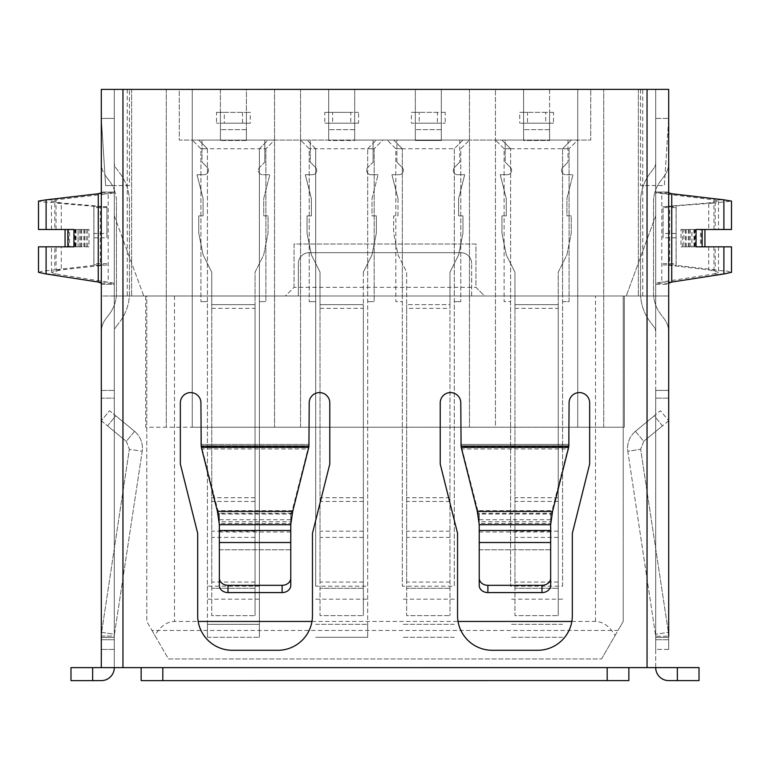 <?xml version="1.0" encoding="UTF-8"?>
<svg xmlns="http://www.w3.org/2000/svg" width="770" height="770" viewBox="0 0 770 770"><rect width="100%" height="100%" fill="white"/><g stroke="black" fill="none" stroke-linecap="round" stroke-linejoin="round"><path stroke-width="0.58" stroke-dasharray="3.85 2.89" d="M571.841 621.438L595.499 621.438C603.103 621.65 609.638 626.337 615.095 635.5L601.562 658.947L168.438 658.956L154.905 635.5C160.362 626.337 166.898 621.65 174.501 621.438L198.16 621.438M311.966 621.438L458.034 621.438M615.095 635.5L623.219 621.438L623.219 295.988L146.781 295.998L146.781 621.438L154.905 635.5M367.675 295.988L402.325 295.988L402.325 586.182L454.3 586.182L454.3 295.988L510.606 295.988L510.606 586.182L562.581 586.182L562.581 295.988L623.219 295.988L623.219 621.438L618.021 630.447L151.979 630.447L146.781 621.438L146.781 295.998L367.675 295.988L367.675 148.735L367.675 624.297L367.675 295.988M668.697 192.847L655.703 192.847L655.703 192.038L668.697 192.038L668.697 284.294L655.703 284.294L655.703 295.988L655.703 89.387L655.703 295.988L655.703 185.541L640.544 185.541L664.366 185.541L668.697 118.407L655.703 118.407L668.697 118.407L664.366 185.541L655.703 185.541L655.703 89.387L590.734 89.387L590.734 140.063L179.266 140.073L179.266 89.397L114.297 89.397L114.297 295.998L114.297 89.397L131.622 89.397L114.297 89.397L114.297 295.998L655.703 295.988L484.619 295.988L475.956 287.325L294.044 287.335L285.381 295.998L484.619 295.988L475.956 287.325L475.956 244.013L294.044 244.023L294.044 287.335L285.381 295.998L145.703 295.998L145.703 427.235L192.259 427.235L192.259 89.397L114.297 89.397L114.297 118.416L101.303 118.416L105.634 185.551L114.297 185.551L114.297 215.87L143.749 295.998L114.297 295.998L114.297 215.87L143.749 295.998L145.703 295.998L145.703 427.235L624.306 427.225L495.447 427.225L495.447 89.387L441.306 89.387L441.306 123.171L445.204 123.171L441.306 123.171L441.306 112.343L437.408 112.343L437.408 123.171L441.306 123.171L441.306 112.343L441.306 123.171L415.319 123.171L415.319 140.496L415.319 112.343L441.306 112.343L441.306 140.063L459.709 140.063L441.306 140.063L441.306 123.171L441.306 140.496L415.319 140.496L441.306 140.496L441.306 123.171L415.319 123.171L415.319 89.387L354.681 89.397L354.681 140.506L328.694 140.506L354.681 140.506L354.681 123.181L328.694 123.181L328.694 89.397L328.694 123.181L354.681 123.181L354.681 89.397L415.319 89.387L415.319 123.171L441.306 123.171L441.306 89.387L523.6 89.387L523.6 123.171L549.587 123.171L549.587 140.496L549.587 89.387L590.734 89.387L590.734 140.063L571.244 140.063L562.581 148.726L562.581 295.988L510.606 295.988L510.606 148.726L510.606 586.182M454.3 148.735L454.3 295.988L402.325 295.988L402.325 148.726L402.325 586.182M601.562 658.956L618.021 630.447M151.979 630.447L168.438 658.956L601.562 658.947M114.297 667.619L647.041 667.609L628.849 667.609L628.849 680.603L162.807 680.613L141.151 680.613L141.151 667.619L141.151 680.613L628.849 680.603L628.849 667.609L101.303 667.619L114.297 667.619L114.297 284.303L101.303 284.303L101.303 118.416L105.634 185.551L114.297 185.551L114.297 118.416L101.303 118.416L114.297 118.416L114.297 192.048L114.297 118.416L101.303 118.416L101.303 192.048L101.303 89.397L114.297 89.397L114.297 667.619A12.994 12.994 0 0 1 101.303 680.613L70.984 680.613L70.984 667.619L92.641 667.619L92.641 680.613M655.703 215.86L626.251 295.988L655.703 215.86M624.306 427.225L624.297 295.988L624.306 427.225M402.325 148.726L393.663 140.063L387.166 140.063L469.459 140.063L462.963 140.063L454.3 148.726L395.828 148.726L402.325 148.726L393.663 140.063L376.338 140.063L367.675 148.735L374.172 148.735L309.203 148.735L315.7 148.735L315.7 586.191L367.675 586.182M315.7 586.191L315.7 148.735L307.038 140.073L268.056 140.073L259.394 148.735L265.891 148.735L200.922 148.735L207.419 148.735L207.419 586.191L259.394 586.191L259.394 148.735L259.394 637.3L259.394 624.306L207.419 624.306L207.419 637.3L207.419 624.306L259.394 624.306M131.622 89.397L131.622 295.998L131.622 89.397M207.419 624.306L207.419 148.735L198.756 140.073L179.266 140.073L179.266 89.397L220.412 89.397L220.412 140.506L220.412 123.181L246.4 123.181L246.4 89.397L328.694 89.397L246.4 89.397L246.4 140.506L220.412 140.506L246.4 140.506L246.4 123.181L220.412 123.181L250.298 123.181L246.4 123.181L246.4 112.353L246.4 123.181L246.4 112.353L250.298 112.353L250.298 123.181M101.303 284.303L101.303 295.998L122.959 295.998L122.959 667.619L101.303 667.619L101.303 295.998L298.375 295.998L298.375 263.513A10.828 10.828 0 0 1 309.203 252.685L460.797 252.675A10.828 10.828 0 0 1 471.625 263.504A10.828 10.828 0 0 0 460.797 252.675L309.203 252.685A10.828 10.828 0 0 0 298.375 263.513L298.375 295.998L122.959 295.998L122.959 667.619L141.151 667.619L141.151 680.613L628.849 680.603L628.849 667.609L647.041 667.609L647.041 295.988L655.703 295.988L655.703 89.387L638.378 89.387L638.378 295.988L638.378 89.387L655.703 89.387L577.741 89.387L577.741 427.225L577.741 89.387L549.587 89.387L549.587 123.171L553.486 123.171L549.587 123.171L549.587 112.343L545.689 112.343L545.689 123.171L549.587 123.171L549.587 112.343L549.587 123.171L523.6 123.171L523.6 112.343L549.587 112.343L549.587 140.063L567.99 140.063L549.587 140.063L549.587 123.171L523.6 123.171L523.6 140.496L549.587 140.496L523.6 140.496L523.6 123.171L549.587 123.171L523.6 123.171L523.6 89.387L495.447 89.387L495.447 427.225L192.259 427.235L192.259 89.397L220.412 89.397L220.412 123.181L246.4 123.181L220.412 123.181L220.412 112.353L220.412 140.073L202 140.073L220.412 140.073L220.412 123.181L216.514 123.181L224.311 123.181L224.311 112.353L220.412 112.353L246.4 112.353L224.311 112.353M129.456 185.551L114.297 185.551L129.456 185.551L129.456 89.397L129.456 185.551M382.834 140.063L300.541 140.073L382.834 140.063L374.172 148.735L382.834 140.063M274.553 140.073L192.259 140.073L274.553 140.073L265.891 148.735L274.553 140.073M577.741 140.063L495.447 140.063L577.741 140.063L569.078 148.726L577.741 140.063M562.581 586.182L562.581 148.726L569.078 148.726L504.109 148.726L510.606 148.726L501.944 140.063L393.663 140.063M603.728 427.225L603.728 89.387L603.728 427.225M640.544 89.387L640.544 185.541L640.544 89.387M294.044 287.335L294.044 244.023L475.956 244.013L475.956 287.325M166.272 89.397L166.272 427.235L166.272 89.397M367.675 637.291L367.675 624.297L367.675 637.291L315.7 637.291L367.675 637.291M315.7 599.185L367.675 599.175M259.394 624.297L259.394 586.191M207.419 586.191L207.419 599.185L259.394 599.185M207.419 624.297L207.419 599.185M562.581 599.175L510.606 599.175M462.963 140.063L454.3 148.726L454.3 586.182M454.3 599.175L402.325 599.175M460.797 148.726L469.459 140.063L460.797 148.726L460.797 301.619L460.797 148.726M395.828 148.726L387.166 140.063L395.828 148.726L395.828 301.619L402.325 301.619L395.828 301.619L395.828 148.726M367.675 148.735L376.338 140.063M309.203 148.735L300.541 140.073L309.203 148.735L309.203 301.628L309.203 148.735M315.7 148.735L307.038 140.073M259.394 148.735L268.056 140.073M200.922 148.735L192.259 140.073L200.922 148.735L200.922 301.628L200.922 148.735M207.419 148.735L198.756 140.073M562.581 148.726L571.244 140.063M504.109 148.726L495.447 140.063L504.109 148.726L504.109 301.619L510.606 301.619L504.109 301.619L504.109 148.726M510.606 148.726L501.944 140.063M469.459 89.387L469.459 427.225L469.459 89.387M300.541 427.235L300.541 89.397L300.541 427.235M274.553 89.397L274.553 427.235L274.553 89.397M315.7 624.297L367.675 624.297L315.7 624.297M374.172 148.735L374.172 301.619L367.675 301.628L374.172 301.619L374.172 148.735M315.7 301.628L309.203 301.628L315.7 301.628M207.419 637.3L259.394 637.3L207.419 637.3M265.891 148.735L265.891 301.628L259.394 301.628L265.891 301.628L265.891 148.735M207.419 301.628L200.922 301.628L207.419 301.628M562.581 624.297L510.606 624.297L562.581 624.297M562.581 637.291L510.606 637.291L562.581 637.291M562.581 301.619L569.078 301.619L569.078 148.726L569.078 301.619L562.581 301.619M454.3 624.297L402.325 624.297L454.3 624.297M454.3 637.291L402.325 637.291L454.3 637.291M454.3 301.619L460.797 301.619L454.3 301.619M324.796 112.353L328.694 112.353L328.694 140.506L328.694 112.353L328.694 140.073L310.281 140.073L328.694 140.073L328.694 123.181L324.796 123.181L332.592 123.181L332.592 112.353L328.694 112.353L354.681 112.353L354.681 123.181L328.694 123.181L354.681 123.181L328.694 123.181L328.694 112.353L324.796 112.353L324.796 123.181M411.421 112.343L415.319 112.343L415.319 123.171L441.306 123.171L415.319 123.171L415.319 140.063L396.906 140.063L415.319 140.063L415.319 112.343L411.421 112.343L411.421 123.171L415.319 123.171L411.421 123.171M562.832 167.321A4.331 4.331 0 0 0 561.561 170.382A4.331 4.331 0 0 1 562.832 167.321L567.99 162.152L562.832 167.321M558.25 582.033L514.938 582.033L514.938 615.634L558.25 615.634L514.938 615.634L514.938 304.65L558.25 304.65L558.25 615.634L558.25 272.166L566.913 254.841L571.244 233.185L571.244 215.86L566.913 215.86L566.913 198.535L572.976 174.713L565.892 174.713A4.331 4.331 0 0 1 561.561 170.382A4.331 4.331 0 0 0 565.892 174.713L572.976 174.713L566.913 198.535L566.913 215.86L571.244 215.86L571.244 233.185L566.913 254.841L558.25 272.166L558.25 304.65L514.938 304.65L514.938 272.166L506.275 254.841L501.944 233.185L501.944 215.86L506.275 215.86L506.275 198.535L500.211 174.713L507.295 174.713A4.331 4.331 0 0 0 510.356 167.321L505.187 162.152L505.187 140.063L523.6 140.063L523.6 129.668L523.6 140.063L505.187 140.063L505.187 162.152M567.99 140.063L567.99 162.152L567.99 140.063M514.938 582.033L514.938 272.166L506.275 254.841L501.944 233.185L501.944 215.86L506.275 215.86L506.275 198.535L500.211 174.713L507.295 174.713A4.331 4.331 0 0 0 510.356 167.321L505.197 162.152M519.702 112.343L523.6 112.343L523.6 129.668L523.6 123.171L519.702 123.171L527.498 123.171L527.498 112.343L519.702 112.343L519.702 123.171M545.689 123.171L527.498 123.171M558.25 588.251L514.938 588.251L558.25 588.251M523.6 112.343L523.6 123.171L523.6 112.343M545.689 112.343L527.498 112.343M553.486 112.343L549.587 112.343L553.486 112.343L553.486 123.171M454.55 167.321A4.331 4.331 0 0 0 453.28 170.382A4.331 4.331 0 0 1 454.55 167.321L459.709 162.152L454.55 167.321M397.994 198.535L397.994 215.86L393.663 215.86L393.663 233.185L397.994 254.841L406.656 272.166L406.656 304.65L449.969 304.65L449.969 615.634L449.969 272.166L458.631 254.841L462.963 233.185L462.963 215.86L458.631 215.86L458.631 198.535L464.695 174.713L457.611 174.713A4.331 4.331 0 0 1 453.28 170.382A4.331 4.331 0 0 0 457.611 174.713L464.695 174.713L458.631 198.535L458.631 215.86L462.963 215.86L462.963 233.185L458.631 254.841L449.969 272.166L449.969 304.65L406.656 304.65L406.656 272.166L397.994 254.841L393.663 233.185L393.663 215.86L397.994 215.86L397.994 198.535L391.93 174.713L399.014 174.713A4.331 4.331 0 0 0 402.075 167.321L396.906 162.152L396.906 140.073M459.709 140.063L459.709 162.152L459.709 140.063M396.906 162.152L396.906 140.063M399.014 174.713A4.331 4.331 0 0 0 402.075 167.321L396.916 162.152M391.93 174.723L399.014 174.723M397.994 198.544L391.93 174.713M449.969 582.033L406.656 582.033L406.656 615.634L449.969 615.634L406.656 615.634L406.656 304.66M406.656 582.033L406.656 308.356L449.969 308.356M406.656 304.65L406.656 308.356M437.408 123.171L419.217 123.171L419.217 112.343L415.319 112.343L415.319 123.171L419.217 123.171M449.969 588.251L406.656 588.251L449.969 588.251M437.408 112.343L419.217 112.343M445.204 112.343L441.306 112.343L445.204 112.343L445.204 123.171M373.084 162.152L373.084 140.073L354.681 140.073L354.681 129.678L354.681 140.073L373.084 140.073L373.084 162.152L367.925 167.321A4.331 4.331 0 0 0 366.655 170.391A4.331 4.331 0 0 1 367.925 167.321L373.084 162.162M363.344 272.166L363.344 304.66L363.344 272.166L372.006 254.851L363.344 272.176M363.344 582.033L320.031 582.033L320.031 615.634L363.344 615.634L320.031 615.634L320.031 304.66L363.344 304.66L363.344 615.634L363.344 304.66L320.031 304.66L320.031 272.176L311.369 254.851L307.038 233.195L307.038 215.87L311.369 215.87L311.369 198.544L305.305 174.723L312.389 174.723A4.331 4.331 0 0 0 315.45 167.321L310.281 162.162L310.281 140.073L310.281 162.152M366.655 170.391A4.331 4.331 0 0 0 370.986 174.723L378.07 174.723L370.986 174.723A4.331 4.331 0 0 1 366.655 170.391M376.338 215.87L372.006 215.87L372.006 198.544L378.07 174.713L372.006 198.544L372.006 215.87L376.338 215.87L376.338 233.185L372.006 254.841L376.338 233.185L376.338 215.86M320.031 582.033L320.031 272.166L311.369 254.851L307.038 233.195L307.038 215.87L311.369 215.87L311.369 198.544L305.305 174.723L312.389 174.723A4.331 4.331 0 0 0 315.45 167.321L310.291 162.152M358.579 112.353L350.783 112.353L350.783 123.181L354.681 123.181L354.681 112.353L354.681 129.678L354.681 123.181L358.579 123.181L354.681 123.181L354.681 112.353L358.579 112.353L358.579 123.181M350.783 123.181L332.592 123.181M363.344 588.251L320.031 588.251L363.344 588.251M350.783 112.353L332.592 112.353M264.803 162.152L264.803 140.073L246.4 140.073L246.4 129.678L246.4 140.073L264.803 140.073L264.803 162.152L259.644 167.321A4.331 4.331 0 0 0 258.373 170.391A4.331 4.331 0 0 1 259.644 167.321L264.803 162.162M255.062 582.033L211.75 582.033L211.75 615.644L255.062 615.644L211.75 615.644L211.75 304.66L255.062 304.66L255.062 615.644L255.062 272.176L263.725 254.851L268.056 233.195L268.056 215.87L263.725 215.87L263.725 198.544L269.789 174.723L262.705 174.723A4.331 4.331 0 0 1 258.373 170.391A4.331 4.331 0 0 0 262.705 174.723L269.789 174.723L263.725 198.544L263.725 215.87L268.056 215.87L268.056 233.195L263.725 254.851L255.062 272.176L255.062 304.66L211.75 304.66L211.75 272.176L203.088 254.851L198.756 233.195L198.756 215.87L203.088 215.87L203.088 198.544L197.024 174.723L204.108 174.723A4.331 4.331 0 0 0 207.169 167.321L202 162.162L202 140.073L202 162.152M211.75 582.033L211.75 272.176L203.088 254.851L198.756 233.195L198.756 215.87L203.088 215.87L203.088 198.544L197.024 174.723L204.108 174.723A4.331 4.331 0 0 0 207.169 167.321L202.01 162.152M250.298 112.353L246.4 112.353L246.4 129.678L246.4 123.181L224.311 123.181M255.062 588.251L211.75 588.251L255.062 588.251M216.514 112.353L220.412 112.353L216.514 112.353L216.514 123.181M220.412 112.353L220.412 123.181L220.412 112.353M242.502 112.353L242.502 123.181M101.303 283.235L114.297 283.235L56.056 273.966L56.056 246.833L89.041 246.833L89.041 229.508L51.494 229.508L78.097 229.508L78.097 246.833L54.786 246.833L54.786 269.856L42.86 271.088L38.5 272.32M68.52 246.833L68.52 229.508L84.575 229.508L78.059 229.508L78.059 246.833L65.065 246.833L74.892 246.833L74.892 229.508L76.047 229.508L69.531 229.508L69.531 246.833L67.856 246.833L73.939 246.833M69.531 246.833L76.047 246.833L76.047 229.508M76.047 246.833L74.892 246.833M686.282 246.833L686.109 229.508L680.959 229.508L680.959 246.833L718.506 246.833L691.903 246.833L691.903 229.508L715.215 229.508L715.215 202.943L731.5 201.085M691.941 229.508L704.935 229.508L701.48 229.508L701.48 246.833L704.935 246.833L685.425 246.833L691.941 246.833L691.941 229.508L683.847 229.508L683.847 246.833L680.959 246.833M700.479 229.508L693.953 229.508L695.108 229.508L695.108 246.833L700.479 246.833L700.479 229.508L718.506 229.508L691.903 229.508M693.953 229.508L693.953 246.833M101.303 420.728L126.299 441.335L134.567 431.306C140.583 436.638 143.124 443.289 142.209 451.268L114.441 634.278L101.602 632.324L101.303 636.068L114.297 636.068L114.441 634.278L114.297 636.068L101.303 636.068L101.602 632.324L114.441 634.278L142.209 451.268L129.36 449.314L126.299 441.335L134.567 431.306L109.571 410.708L101.303 420.738L109.571 410.708L115.789 415.839L107.531 425.858L101.303 420.738M134.567 431.306L115.789 415.839L107.531 425.858L126.299 441.335L129.36 449.314L101.602 632.324L129.36 449.314L142.209 451.268C143.124 443.289 140.583 436.638 134.567 431.306M668.697 420.728L643.701 441.335L635.433 431.306C629.417 436.638 626.876 443.289 627.791 451.268L655.703 636.212L668.697 636.212L668.399 632.324L655.559 634.278L668.399 632.324L668.697 636.212L655.703 636.212L627.791 451.268L640.64 449.314L643.701 441.335L635.433 431.306L660.429 410.708L668.697 420.738L660.429 410.708L654.211 415.839L662.47 425.858L668.697 420.738M635.433 431.306L654.211 415.839L662.47 425.858L643.701 441.335L640.64 449.314L668.399 632.324L640.64 449.314L627.791 451.268C626.876 443.289 629.417 436.638 635.433 431.306M668.697 636.212L668.697 398.138L668.697 637.425L655.703 637.425L655.703 398.138L655.703 649.418L655.703 637.425L668.697 637.425L668.697 649.418L668.697 639.764L668.697 649.418L655.703 649.418L655.703 639.764L655.703 649.418L668.697 649.418L668.697 390.409L668.697 398.138L668.697 390.409L655.703 390.409L655.703 398.138L655.703 390.409L668.697 390.409M228.016 592.582L282.109 592.582L282.109 585.325A8.662 7.18 180 0 0 290.771 578.135L290.954 521.752L219.171 521.752L219.354 578.135A8.662 7.18 180 0 0 228.016 585.325L228.016 592.582A8.662 7.18 -0 0 1 219.354 585.402L219.354 578.135M217.429 511.424L219.354 513.975L219.354 549.79L219.354 523.465L290.771 523.465L290.771 585.402A8.662 7.18 -0 0 1 282.109 592.582M292.696 511.424L290.771 513.975L290.771 549.79L219.354 549.79L219.354 585.402L219.354 549.79L290.771 549.79L290.771 578.135M487.891 592.582L541.984 592.582L541.984 585.325A8.662 7.18 180 0 0 550.646 578.135L550.829 521.752L479.046 521.752L479.229 578.135A8.662 7.18 180 0 0 487.891 585.325L487.891 592.582A8.662 7.18 -0 0 1 479.229 585.402L479.229 578.135M477.304 511.424L479.229 513.975L479.229 549.79L479.229 523.465L550.646 523.465L550.646 585.402A8.662 7.18 -0 0 1 541.984 592.582M552.571 511.424L550.646 513.975L550.646 549.79L479.229 549.79L479.229 585.402L479.229 549.79L550.646 549.79L550.646 578.135M228.016 585.316L282.109 585.316M487.891 585.316L541.984 585.316M290.771 523.465L290.771 513.773L290.954 521.752L292.022 514.052L308.664 448.987L308.664 446.234L292.022 511.309L218.102 511.309L201.461 446.234L201.461 448.987L218.102 514.052L292.022 514.052L292.022 511.309L290.954 513.234L219.171 513.234L219.171 521.752L218.102 511.309L219.354 513.773L219.354 522.301M219.354 523.465L219.354 513.773M550.646 523.465L550.646 522.301M479.229 523.465L479.046 513.234L550.829 513.234L550.829 521.752L551.898 514.052L568.539 448.987L568.539 446.234L551.898 511.309L477.978 511.309L461.336 446.234L461.336 448.987L477.978 514.052L477.978 511.309L479.046 513.234L479.046 521.752L477.978 514.052L551.898 514.052L551.898 511.309L550.646 513.773M290.771 513.773L290.771 522.301M479.229 513.773L479.229 522.301M219.354 524.697L219.354 513.975L290.771 513.975L290.771 524.697M479.229 524.697L479.229 513.975L550.646 513.975L550.646 524.697M308.741 447.37L308.924 446.071L201.201 446.071L201.384 446.59L308.741 446.59L292.696 510.645L217.429 510.645L201.384 447.37M461.259 447.37L477.304 510.645L552.571 510.645L568.616 447.37M309.203 445.368L308.664 448.987L201.461 448.987L200.922 445.368M200.922 444.791L201.461 446.234L308.664 446.234L309.203 444.791M568.799 446.071L568.616 446.59L461.259 446.59L460.797 402.864A10.289 10.289 0 0 0 450.508 392.575A10.289 10.289 0 0 0 440.228 402.864A10.289 10.289 0 0 1 450.508 392.575A10.289 10.289 0 0 1 460.797 402.864L460.797 445.368L460.797 444.406L569.078 444.406L569.078 402.864A10.289 10.289 0 0 1 579.367 392.575A10.289 10.289 0 0 1 589.656 402.864A10.289 10.289 0 0 0 579.367 392.575A10.289 10.289 0 0 0 569.078 402.864A10.289 10.289 0 0 1 579.367 392.575A10.289 10.289 0 0 1 589.656 402.864L589.656 464.041L572.331 533.341L572.331 615.634A34.65 34.65 0 0 1 537.681 650.284A34.65 34.65 0 0 0 572.331 615.634A34.65 34.65 0 0 1 537.681 650.284L492.203 650.284A34.65 34.65 0 0 1 457.553 615.634A34.65 34.65 0 0 0 492.203 650.284A34.65 34.65 0 0 1 457.553 615.634L457.553 533.341L440.228 464.041L440.228 402.864A10.289 10.289 0 0 1 450.508 392.575A10.289 10.289 0 0 1 460.797 402.864L460.797 444.406L569.078 444.406L569.078 445.368L569.078 402.864L568.799 446.071L461.076 446.071M569.078 445.368L568.539 448.987L461.336 448.987L460.797 445.368M460.797 444.791L461.336 446.234L568.539 446.234L569.078 444.791M46.104 273.966L56.056 273.966L51.503 272.32L61.263 269.856L106.934 264.909L93.94 264.909L93.844 206.331L54.786 202.943L54.786 229.508L78.097 229.508M93.94 237.815L106.934 237.815L106.934 206.678L106.934 233.474L93.94 233.474M106.934 237.815L106.934 233.474M106.934 206.678L93.94 206.678L93.844 265.361L93.844 206.331L106.934 206.678M668.697 283.235L655.703 283.235L655.703 192.847L713.944 199.844L718.497 201.076L708.737 202.943L663.066 206.668L676.06 206.668L676.147 265.361L715.215 269.856L715.215 246.833L691.903 246.833M676.06 233.474L663.066 233.474L663.066 207.563L676.06 207.563M663.066 233.474L663.066 237.815L676.06 237.815M663.066 207.563L663.066 237.815M663.066 264.918L676.06 264.918L676.147 206.331L676.147 265.361L663.066 264.918M312.456 615.634L312.456 533.35L329.772 464.041L312.456 533.35L312.456 615.644A34.65 34.65 0 0 1 277.806 650.294L232.328 650.294A34.65 34.65 0 0 1 197.678 615.644L197.678 533.35L180.353 464.05L180.353 402.864A10.289 10.289 0 0 1 190.633 392.584A10.289 10.289 0 0 1 200.922 402.864L200.922 444.406L309.203 444.406L309.203 402.864A10.289 10.289 0 0 1 319.492 392.584A10.289 10.289 0 0 1 329.781 402.864L329.781 464.05L312.456 533.35L312.456 615.644A34.65 34.65 0 0 1 277.806 650.294L232.328 650.294A34.65 34.65 0 0 1 197.678 615.644L197.678 533.35L180.353 464.05L180.353 402.864A10.289 10.289 0 0 1 190.633 392.584A10.289 10.289 0 0 1 200.922 402.864L200.922 444.406L309.203 444.406L309.203 402.864A10.289 10.289 0 0 1 319.492 392.584A10.289 10.289 0 0 1 329.781 402.864A10.289 10.289 0 0 0 319.492 392.584A10.289 10.289 0 0 0 309.203 402.864L308.924 446.071M312.456 615.644A34.65 34.65 0 0 1 277.806 650.294L232.328 650.294A34.65 34.65 0 0 1 197.678 615.644L197.678 533.35L180.353 464.05L180.353 402.864A10.289 10.289 0 0 1 190.633 392.584A10.289 10.289 0 0 1 200.922 402.864L201.201 446.071M589.647 464.041L572.331 533.341L572.331 615.634L572.331 533.341L589.647 464.041M589.656 402.864L589.656 464.041L589.656 402.864M440.228 464.041L440.228 402.864L440.228 464.041L457.553 533.341L440.228 464.041M457.553 615.634L457.553 533.341L457.553 615.634M537.681 650.284L492.203 650.284L537.681 650.284M98.262 193.742L108.214 193.742L56.056 199.844L51.503 201.076L61.263 202.943L100.321 206.331L100.321 265.361L93.844 265.361L54.786 269.856L61.263 269.856L61.263 246.833L78.097 246.833M671.738 282.051L661.786 282.051L713.944 273.966L718.497 272.32L708.737 269.856L669.669 265.361L669.669 206.331L715.215 202.943L708.737 202.943L708.737 229.508M101.303 192.847L114.297 192.847L108.214 193.742L108.214 282.051L98.262 282.051M471.625 295.988L471.625 263.504L471.625 295.988L647.041 295.988L471.625 295.988M101.303 667.619L92.641 667.619M699.016 680.603L668.697 680.603A12.994 12.994 0 0 1 655.703 667.609L668.697 667.609L647.041 667.609L655.703 667.609L655.703 89.387L668.697 89.387L668.697 192.038L655.703 192.038L655.703 89.387L647.041 89.387L647.041 667.609L647.041 295.988L668.697 295.988L655.703 295.988L655.703 667.609M668.697 295.988L668.697 284.294L655.703 284.294L655.703 283.235L661.786 282.051L661.786 193.742L671.738 193.742M114.297 192.048L101.303 192.048L114.297 192.048L101.303 192.048L114.297 192.048L114.297 89.397L647.041 89.387M699.016 667.609L647.041 667.609M61.263 229.508L61.263 202.943L42.87 202.01L38.5 201.085M56.056 229.508L56.056 199.844L46.104 199.844M713.944 229.508L713.944 199.844L723.896 199.844M708.737 246.833L708.737 269.856L727.149 271.088L731.5 272.32M713.944 246.833L713.944 273.966L723.896 273.966M89.041 246.833L78.059 246.833M86.153 246.833L86.153 229.508L89.041 229.508M78.059 229.508L86.153 229.508M56.056 246.833L61.263 246.833M101.303 284.294L114.297 284.294L114.297 192.038M73.939 229.508L69.531 229.508M38.5 246.833L54.786 246.833M54.786 229.508L38.5 229.508M101.303 398.138L101.303 637.425L101.303 390.419L101.303 398.138L114.297 398.138L114.297 390.419L114.297 637.425L114.297 398.138L101.303 398.138M101.303 390.419L114.297 390.419L101.303 390.419M680.959 229.508L683.847 229.508M686.282 229.508L696.061 229.508M691.941 246.833L683.847 246.833M696.061 246.833L700.479 246.833M731.5 229.508L715.215 229.508M715.215 246.833L731.5 246.833M101.303 639.764L101.303 649.428L101.303 639.764L114.297 639.764L114.297 636.059L114.297 649.428L114.297 637.425L114.297 649.428L114.297 639.764L101.303 639.764M101.303 637.425L101.303 649.428L101.303 637.425L114.297 637.425L101.303 637.425M101.303 162.932L101.303 332.034L101.303 162.932A21.656 21.656 0 0 0 105.654 175.955A21.656 21.656 0 0 1 101.303 162.932M109.494 181.056L105.654 175.955L109.494 181.056A34.65 34.65 0 0 1 114.297 189.834A34.65 34.65 0 0 0 109.494 181.056M114.297 189.834A34.65 34.65 0 0 1 116.463 201.894A34.65 34.65 0 0 0 114.297 189.834L114.297 305.132A34.65 34.65 0 0 0 116.463 293.072L116.463 201.894L116.463 293.072A34.65 34.65 0 0 1 109.494 313.91A34.65 34.65 0 0 0 114.297 305.132L114.297 332.034A8.662 8.662 0 0 1 116.039 326.827A8.662 8.662 0 0 0 114.297 332.034L114.297 189.834M109.494 313.91L105.654 319.011L109.494 313.91M105.654 319.011A21.656 21.656 0 0 0 101.303 332.034A21.656 21.656 0 0 1 105.654 319.011M116.039 326.827L119.879 321.725A47.644 47.644 0 0 0 129.456 293.072L129.456 201.894A47.644 47.644 0 0 0 119.879 173.24L116.039 168.139A8.662 8.662 0 0 1 114.297 162.932A8.662 8.662 0 0 0 116.039 168.139L119.879 173.24A47.644 47.644 0 0 1 129.456 201.894L129.456 293.072A47.644 47.644 0 0 1 119.879 321.725L116.039 326.827M655.703 192.038L668.697 192.038L655.703 192.038L655.703 118.407L668.697 118.407L655.703 118.407L655.703 192.038M668.697 118.407L668.697 192.038M668.697 162.932A21.656 21.656 0 0 1 664.346 175.955L660.506 181.056A34.65 34.65 0 0 0 653.538 201.894L653.538 293.072A34.65 34.65 0 0 0 660.506 313.91L664.346 319.011L660.506 313.91A34.65 34.65 0 0 1 653.538 293.072L653.538 201.894A34.65 34.65 0 0 1 660.506 181.056L664.346 175.955A21.656 21.656 0 0 0 668.697 162.932L668.697 332.034A21.656 21.656 0 0 0 664.346 319.011A21.656 21.656 0 0 1 668.697 332.034M655.703 162.932L655.703 332.034A8.662 8.662 0 0 0 653.961 326.827L650.121 321.725A47.644 47.644 0 0 1 640.544 293.072L640.544 201.894A47.644 47.644 0 0 1 650.121 173.24L653.961 168.139A8.662 8.662 0 0 0 655.703 162.932L655.703 332.034A8.662 8.662 0 0 0 653.961 326.827L650.121 321.725A47.644 47.644 0 0 1 640.544 293.072L640.544 201.894A47.644 47.644 0 0 1 650.121 173.24L653.961 168.139A8.662 8.662 0 0 0 655.703 162.932M68.52 229.508L74.892 229.508M695.108 229.508L701.48 229.508M695.108 246.833L701.48 246.833M595.499 621.438L595.499 295.988M174.501 295.998L174.501 621.438M127.291 89.397L127.291 295.998M642.709 295.988L642.709 89.387M549.587 129.668L523.6 129.668L549.587 129.668M558.25 497.738L514.938 497.738M558.25 537.402L514.938 537.402M514.938 308.356L558.25 308.356M558.25 501.443L514.938 501.443M558.25 531.184L514.938 531.184M441.306 129.668L415.319 129.668L441.306 129.668M449.969 497.738L406.656 497.738M449.969 537.402L406.656 537.402M449.969 501.443L406.656 501.443M449.969 531.184L406.656 531.184M354.681 129.678L328.694 129.678L354.681 129.678M363.344 497.738L320.031 497.738M363.344 537.402L320.031 537.402M320.031 308.356L363.344 308.356M363.344 501.443L320.031 501.443M363.344 531.184L320.031 531.184M246.4 129.678L220.412 129.678L246.4 129.678M255.062 497.738L211.75 497.738M255.062 537.402L211.75 537.402M211.75 308.356L255.062 308.356M255.062 501.443L211.75 501.443M255.062 531.184L211.75 531.184M87.645 246.833L87.645 229.508M84.575 229.508L84.575 246.833M682.355 229.508L682.355 246.833M685.425 246.833L685.425 229.508M219.354 542.523L290.771 542.523M479.229 542.523L550.646 542.523M219.354 531.993L290.771 531.993M479.229 531.993L550.646 531.993M290.771 519.721L219.354 519.721M550.646 519.721L479.229 519.721M162.807 680.613L162.807 667.619M607.193 667.609L607.193 680.603M106.934 207.563L93.94 207.563M106.934 263.677L93.94 263.677M663.066 263.677L676.06 263.677M628.849 667.609L141.151 667.619M122.959 667.619L122.959 89.397M677.359 667.609L677.359 680.603M81.687 229.508L81.687 246.833M83.891 246.833L83.891 229.508M79.791 246.833L79.791 229.508M75.489 246.833L75.489 229.508M688.313 246.833L688.313 229.508M690.209 229.508L690.209 246.833M694.511 229.508L694.511 246.833M668.697 398.138L655.703 398.138L668.697 398.138M668.697 639.764L655.703 639.764L668.697 639.764M80.85 246.833L80.85 229.508M51.494 229.508L51.494 201.076M51.494 272.32L51.494 246.833M689.15 229.508L689.15 246.833M718.506 246.833L718.506 272.32M718.506 201.076L718.506 229.508M114.297 649.428L101.303 649.428L114.297 649.428"/><path stroke-width="1.16" d="M198.16 621.438L311.966 621.438M458.034 621.438L571.841 621.438M65.065 229.508L65.065 246.833M704.935 246.833L704.935 229.508M228.016 585.325L282.109 585.325L282.109 592.582A8.662 7.18 -0 0 0 290.771 585.402L290.771 578.135A8.662 7.18 180 0 1 282.109 585.316M282.109 592.582L228.016 592.582L228.016 585.316A8.662 7.18 180 0 1 219.354 578.135L219.354 524.697L290.771 524.697L290.771 578.135M219.354 578.135L219.354 585.402A8.662 7.18 -0 0 0 228.016 592.582M541.984 585.325L541.984 592.582A8.662 7.18 -0 0 0 550.646 585.402L550.646 578.135A8.662 7.18 180 0 1 541.984 585.316L487.891 585.316A8.662 7.18 180 0 1 479.229 578.135L479.229 524.697L550.646 524.697L550.646 578.135M541.984 592.582L487.891 592.582L487.891 585.316M479.229 578.135L479.229 585.402A8.662 7.18 -0 0 0 487.891 592.582M290.771 524.697L292.696 511.424L217.429 511.424L219.354 524.697M550.646 524.697L552.571 511.424L477.304 511.424L479.229 524.697M217.429 511.424L201.384 447.37L308.741 447.37L292.696 511.424M477.304 511.424L461.259 447.37L568.616 447.37L552.571 511.424M308.741 447.37L308.924 446.071L201.201 446.071L201.384 447.37M568.616 447.37L568.799 446.071L461.076 446.071L461.259 447.37M162.807 667.619L162.807 680.613L141.151 680.613L141.151 667.619L607.193 667.609L628.849 667.609L628.849 680.603L607.193 680.603L607.193 667.609M162.807 680.613L607.193 680.603M201.201 446.071L200.922 402.864A10.289 10.289 0 0 0 190.633 392.584A10.289 10.289 0 0 0 180.353 402.864L180.353 464.05L197.678 533.35L197.678 615.644A34.65 34.65 0 0 0 232.328 650.294L277.806 650.294A34.65 34.65 0 0 0 312.456 615.644M312.456 615.634L312.456 533.35L329.781 464.05L329.781 402.864A10.289 10.289 0 0 0 319.492 392.584A10.289 10.289 0 0 0 309.203 402.864L308.924 446.071M461.076 446.071L460.797 402.864A10.289 10.289 0 0 0 450.508 392.575A10.289 10.289 0 0 0 440.228 402.864L440.228 464.041L457.553 533.341L457.553 615.634A34.65 34.65 0 0 0 492.203 650.284L537.681 650.284A34.65 34.65 0 0 0 572.331 615.634L572.331 533.341L589.656 464.041L589.656 402.864A10.289 10.289 0 0 0 579.367 392.575A10.289 10.289 0 0 0 569.078 402.864L568.799 446.071M141.151 667.619L122.959 667.619L122.959 89.397L101.303 89.397L101.303 667.619L70.984 667.619L70.984 680.613L101.303 680.613A12.994 12.994 0 0 0 114.297 667.619M46.104 246.833L38.5 246.833L38.5 272.32L46.104 273.966L46.104 246.833L73.939 246.833L73.939 229.508L46.104 229.508L46.104 199.844L98.262 193.742L101.303 192.847M101.303 283.235L98.262 282.051L46.104 273.966M655.703 667.609A12.994 12.994 0 0 0 668.697 680.603L699.016 680.603L699.016 667.609L699.016 680.603M723.896 229.508L731.5 229.508L731.5 201.085L723.896 199.844L723.896 229.508L696.061 229.508L696.061 246.833L723.896 246.833L723.896 273.966L671.738 282.051L668.697 283.235M668.697 192.847L671.738 193.742L723.896 199.844M122.959 89.397L647.041 89.387L647.041 667.609L628.849 667.609M647.041 667.609L699.016 667.609M46.104 199.844L38.5 201.085L38.5 229.508L46.104 229.508M723.896 273.966L731.5 272.32L731.5 246.833L723.896 246.833M101.303 667.619L122.959 667.619M668.697 636.203L668.697 89.387L647.041 89.387M668.697 295.988L668.697 390.409M668.697 192.038L668.697 118.407M668.697 332.034L668.697 162.932M290.771 542.523L219.354 542.523M550.646 542.523L479.229 542.523M290.771 530.491L219.354 530.491M550.646 530.491L479.229 530.491M92.641 667.619L92.641 680.613M677.359 667.609L677.359 680.603M98.262 282.051L98.262 193.742M671.738 193.742L671.738 282.051M67.856 246.833L67.856 229.508M702.144 229.508L702.144 246.833"/></g></svg>
